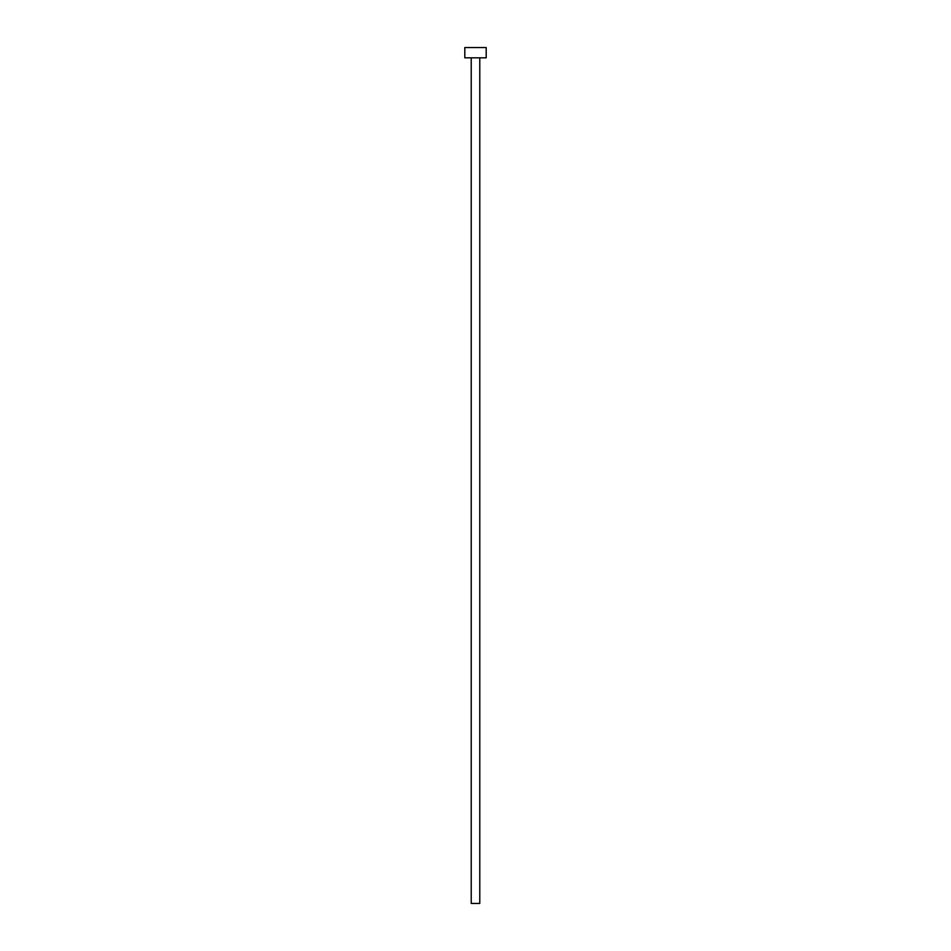 <?xml version="1.0" encoding="UTF-8"?>
<svg xmlns="http://www.w3.org/2000/svg" width="951" height="951" viewBox="0 0 951 951"><rect width="100%" height="100%" fill="white"/><g stroke="black" fill="none" stroke-linecap="round" stroke-linejoin="round"><path stroke-width="1.43" d="M471.22 57.821L471.22 903.45L479.78 903.45L479.78 57.821L479.78 903.45L471.22 903.45L471.22 57.821M464.801 47.55L464.801 57.821L486.199 57.821L486.199 47.55L464.801 47.55L464.801 57.821L486.199 57.821L486.199 47.55L464.801 47.55"/></g></svg>
